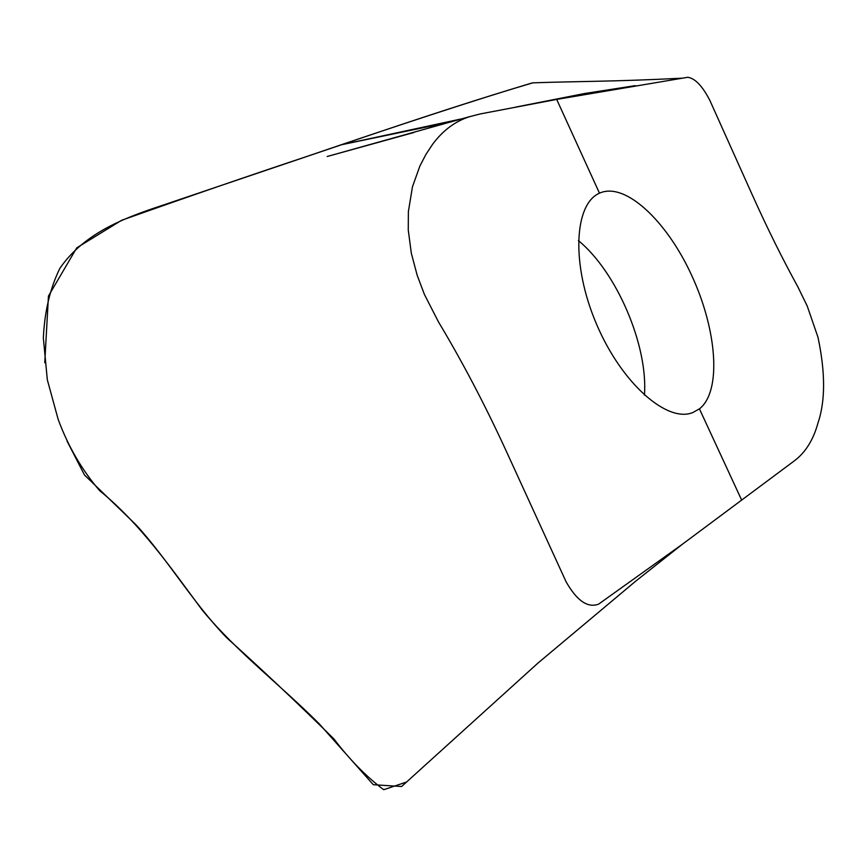 <?xml version="1.0" encoding="UTF-8"?>
<svg xmlns="http://www.w3.org/2000/svg" width="867" height="867" viewBox="0 0 867 867"><rect width="100%" height="100%" fill="white"/><g stroke="black" fill="none" stroke-linecap="round" stroke-linejoin="round"><path stroke-width="1.3" d="M699.42 408.834L741.643 500.064L699.42 408.834L692.971 412.486C667.471 423.324 621.769 383.702 596.518 324.117C570.974 264.587 574.062 204.146 599.476 193.178L556.69 99.412L480.101 113.967L469.784 116.633C455.359 121.131 442.972 130.343 432.622 144.269L426 154.293L419.877 166.03L412.454 186.839L408.39 211.494L408.259 229.993L411.305 253.164L417.2 275.359L424.418 294.455L438.496 321.95C462.263 361.561 484.718 404.325 505.851 450.222L566.118 581.833C576.956 600.82 587.793 608.255 598.631 604.115L682.242 544.346L794.432 460.789C805.541 452.422 813.409 439.753 818.036 422.803C825.438 400.901 825.427 372.398 817.993 337.296L807.22 306.04L797.846 286.814C782.446 258.832 767.306 228.292 752.437 195.216L709.856 100.409C702.433 86.028 695.074 78.323 687.78 77.282L556.636 99.423M699.593 408.769C721.908 390.854 716.868 329.753 691.79 275.641C667.113 221.41 625.475 181.767 599.801 193.038L599.964 192.962M451.393 121.835L341.641 144.713L462.566 118.66M405.528 782.966L401.627 786.499L373.33 784.711L318.991 723.555C280.464 685.049 237.265 652.298 202.434 610.368C170.496 567.191 140.367 523.831 99.618 490.635C81.877 469.957 68.059 446.212 58.165 419.39L47.327 379.789L43.35 338C44.575 311.513 50.102 288.256 59.931 268.206C84.825 232.432 125.162 217.639 162.855 205.197L341.641 144.713C421.351 117.511 485.087 96.887 532.826 82.842L532.826 82.842C578.592 81.238 613.056 81.693 681.635 78.203M406.547 782.034L383.713 789.718C366.156 776.496 349.574 759.579 333.968 738.987C298.747 704.221 262.983 670.473 226.666 637.722C192.311 601.958 168.144 559.887 136.032 524.817L84.5 475.008L67.008 441.01M44.748 362.785L48.454 296.048L76.73 247.864L121.597 220.294C188.291 196.625 249.403 175.567 304.946 157.111C400.933 124.284 476.579 99.586 531.894 83.004M644.419 395.179C648.278 345.835 616.74 272.01 578.397 240.582M635.24 85.649L584.531 93.528L515.507 107.129M413.917 132.499L327.173 156.504L469.773 116.601M598.663 604.104L602.153 601.655M682.242 544.346L635.457 581.356L537.692 663.309L401.627 786.499"/></g></svg>
